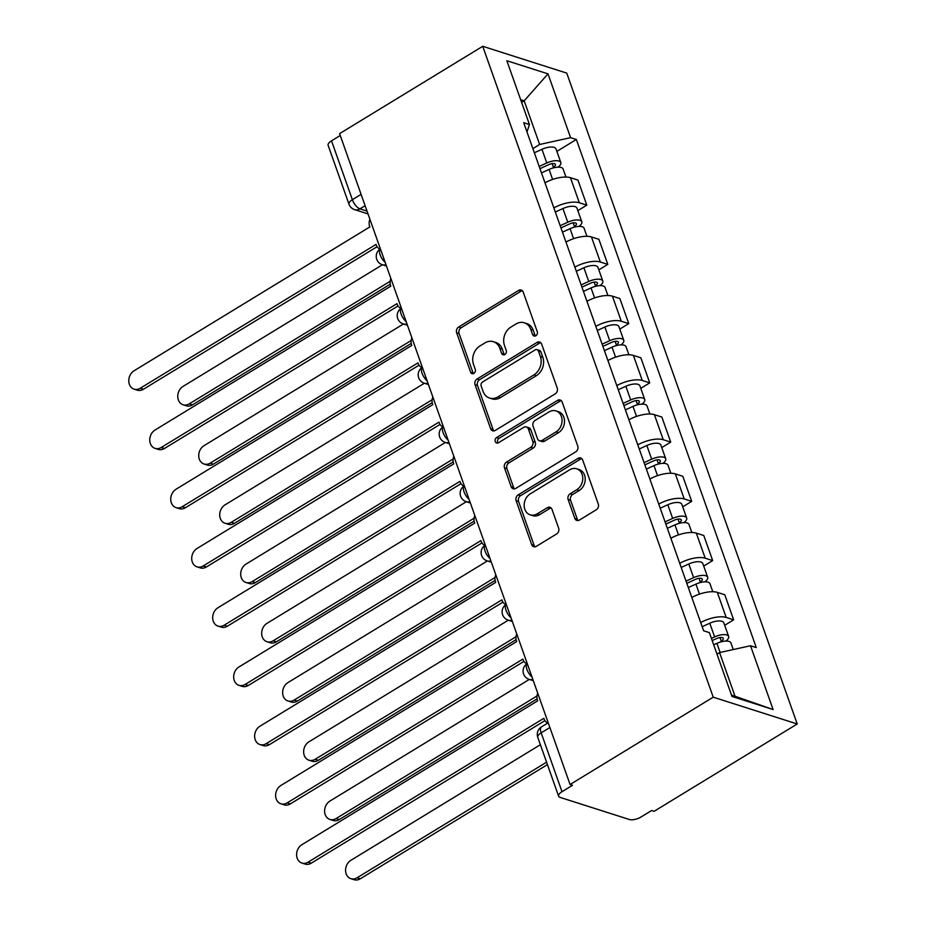 <?xml version="1.0" encoding="UTF-8"?>
<svg xmlns="http://www.w3.org/2000/svg" width="926" height="926" viewBox="0 0 926 926"><rect width="100%" height="100%" fill="white"/><g stroke="black" fill="none" stroke-linecap="round" stroke-linejoin="round"><path stroke-width="1.39" d="M535.853 335.756A3.021 2.454 -72.3 0 0 537.265 331.728L523.236 292.118A4.317 3.496 -72.3 0 0 521.222 290.046A4.317 3.496 -72.3 0 0 518.595 290.428L458.659 326.994A4.317 3.496 -72.3 0 0 456.645 332.747L470.674 372.356A3.021 2.454 -72.3 0 0 475.327 369.509L473.51 364.381A13.809 11.193 -72.3 0 1 479.946 345.954L484.946 342.909A13.809 11.193 -72.3 0 1 493.361 341.682A13.809 11.193 -72.3 0 1 499.82 348.338L501.637 353.454A3.021 2.454 -72.3 0 0 506.302 350.618L504.485 345.491A13.809 11.193 -72.3 0 1 510.909 327.063L515.909 324.019A13.809 11.193 -72.3 0 1 524.324 322.792A13.809 11.193 -72.3 0 1 530.783 329.448L532.6 334.564A3.021 2.454 -72.3 0 0 535.853 335.756M574.803 518.34A4.317 3.496 -72.3 0 0 576.817 520.424A4.317 3.496 -72.3 0 0 579.456 520.042L596.263 509.786A4.317 3.496 -72.3 0 0 598.277 504.022L582.697 460.037A4.317 3.496 -72.3 0 0 580.683 457.965A4.317 3.496 -72.3 0 0 578.055 458.347L518.12 494.912A4.317 3.496 -72.3 0 0 516.106 500.665L531.686 544.65A4.317 3.496 -72.3 0 0 533.7 546.734A4.317 3.496 -72.3 0 0 536.328 546.352L556.642 533.955A4.317 3.496 -72.3 0 0 558.656 528.202L551.989 509.369A4.317 3.496 -72.3 0 0 549.975 507.298A4.317 3.496 -72.3 0 0 547.335 507.68L537.265 513.826A11.54 9.364 -72.3 0 1 530.228 514.844A11.54 9.364 -72.3 0 1 524.151 505.237A11.54 9.364 -72.3 0 1 530.204 493.882L569.664 469.806A11.54 9.364 -72.3 0 1 576.701 468.787A11.54 9.364 -72.3 0 1 582.778 478.383A11.54 9.364 -72.3 0 1 576.724 489.75L570.15 493.766A4.317 3.496 -72.3 0 0 568.136 499.519L574.803 518.34L577.257 519.127A4.317 3.496 -72.3 0 0 578.137 520.528M713.228 697.174L570.069 784.507L339.587 133.633L482.735 46.3L713.228 697.174L797.228 723.982L566.747 73.108L482.735 46.3M555.218 393.863A4.317 3.496 -72.3 0 0 557.232 388.098L541.652 344.113A4.317 3.496 -72.3 0 0 539.638 342.041A4.317 3.496 -72.3 0 0 536.999 342.423L477.064 378.989A4.317 3.496 -72.3 0 0 475.061 384.741L490.63 428.726A4.317 3.496 -72.3 0 0 492.655 430.81A4.317 3.496 -72.3 0 0 495.283 430.428L555.218 393.863M562.175 402.081L577.755 446.066A4.317 3.496 -72.3 0 1 575.74 451.819L515.805 488.384A4.317 3.496 -72.3 0 1 513.178 488.766A4.317 3.496 -72.3 0 1 511.152 486.694L504.496 467.861A4.317 3.496 -72.3 0 1 506.499 462.109L530.806 447.281A4.317 3.496 -72.3 0 0 532.82 441.517L528.399 429.027A4.317 3.496 -72.3 0 0 526.373 426.955A4.317 3.496 -72.3 0 0 523.746 427.337L498.443 442.778A3.021 2.454 -72.3 0 1 496.591 437.558L557.533 400.379A4.317 3.496 -72.3 0 1 560.161 399.997A4.317 3.496 -72.3 0 1 562.175 402.081M570.069 784.507L572.523 785.294L562.001 791.707A8.785 3.519 160.5 0 0 558.621 796.198A8.785 3.519 160.5 0 0 560.114 797.402L629.425 819.522A8.785 3.519 160.5 0 0 641.105 816.952L651.626 810.528L654.08 811.315L797.228 723.982M361.094 194.367L352.366 199.692A8.785 3.519 -19.5 0 0 348.975 204.183L328.128 145.324A8.785 3.519 -19.5 0 1 331.52 140.833L352.366 199.692A8.785 3.75 58.6 0 0 359.948 208.848L367.02 211.105M340.247 135.509L331.52 140.833M553.864 207.887A20.222 8.079 -19.5 0 1 579.34 202.771L570.462 177.699A20.222 8.079 160.5 0 0 544.986 182.816M570.462 177.699L577.94 180.084L586.806 205.155L577.847 210.619M579.34 202.771L586.806 205.155M598.821 269.86L607.792 264.385L598.914 239.325L591.448 236.94A20.222 8.079 160.5 0 0 565.96 242.056M574.838 267.116A20.222 8.079 -19.5 0 1 600.314 262L607.792 264.385M619.795 329.1L628.766 323.625L619.888 298.566L612.422 296.181A20.222 8.079 160.5 0 0 586.945 301.297M595.812 326.357A20.222 8.079 -19.5 0 1 621.3 321.241L628.766 323.625M640.78 388.341L649.739 382.866L640.873 357.806L633.396 355.422A20.222 8.079 160.5 0 0 607.919 360.538M616.797 385.598A20.222 8.079 -19.5 0 1 642.274 380.482L649.739 382.866M661.754 447.582L670.725 442.107L661.847 417.047L654.381 414.663A20.222 8.079 160.5 0 0 628.893 419.779M637.771 444.839A20.222 8.079 -19.5 0 1 663.247 439.723L670.725 442.107M682.728 506.823L691.699 501.348L682.821 476.288L675.355 473.904A20.222 8.079 160.5 0 0 649.878 479.02M658.745 504.08A20.222 8.079 -19.5 0 1 684.233 498.964L691.699 501.348M703.714 566.052L712.673 560.589L703.806 535.517L696.329 533.144A20.222 8.079 160.5 0 0 670.852 538.261M679.73 563.321A20.222 8.079 -19.5 0 1 705.207 558.204L712.673 560.589M724.688 625.293L733.658 619.83L724.78 594.758L717.314 592.374A20.222 8.079 160.5 0 0 691.826 597.49M700.704 622.561A20.222 8.079 -19.5 0 1 726.181 617.445L733.658 619.83M532.867 148.611L539.638 144.479L524.174 100.818L520.655 99.695M521.604 102.381L524.174 100.818L548.007 73.86L570.59 137.661L539.638 144.479M526.987 131.978L529.452 124.524L506.858 60.734L548.007 73.86M731.505 695.125L735.024 696.248L719.56 652.575L750.523 645.746L756.276 647.587L576.354 139.49L570.59 137.661M750.523 645.746L773.106 709.548L731.968 696.421L709.374 632.62L703.621 630.78L523.699 122.695L529.452 124.524M719.56 652.575L716.99 654.138M556.862 151.378L576.354 139.49M735.024 696.248L773.106 709.548M535.378 335.988A3.021 2.454 -72.3 0 1 535.054 335.351L533.237 330.223A13.809 11.193 -72.3 0 0 526.778 323.579L524.324 322.792M493.361 341.682L495.815 342.47A13.809 11.193 -72.3 0 1 502.274 349.114L504.08 354.241A3.021 2.454 -72.3 0 0 504.404 354.878M522.357 290.718A4.317 3.496 -72.3 0 0 521.037 291.204L461.102 327.769A4.317 3.496 -72.3 0 0 459.088 333.534L473.117 373.132A3.021 2.454 -72.3 0 0 473.441 373.768M540.772 342.713A4.317 3.496 -72.3 0 0 539.453 343.199L479.518 379.764A4.317 3.496 -72.3 0 0 477.503 385.529L493.083 429.514A4.317 3.496 -72.3 0 0 493.963 430.914M538.446 351.058A3.021 2.454 -72.3 0 0 535.193 349.878L482.573 381.975A3.021 2.454 -72.3 0 0 481.173 386.003L483.083 391.409A13.809 11.193 -72.3 0 0 489.541 398.053A13.809 11.193 -72.3 0 0 497.968 396.837L533.92 374.891A13.809 11.193 -72.3 0 0 540.356 356.464L538.446 351.058L540.888 351.845A3.021 2.454 -72.3 0 0 539.476 350.387L537.034 349.611M489.541 398.053L491.995 398.84A13.809 11.193 -72.3 0 0 500.41 397.613L497.968 396.837M540.888 351.845L542.81 357.251A13.809 11.193 -72.3 0 1 536.374 375.678L500.41 397.613M526.373 426.955L528.827 427.731A4.317 3.496 -72.3 0 1 530.841 429.814L535.263 442.304A4.317 3.496 -72.3 0 1 533.26 448.057L508.953 462.884A4.317 3.496 -72.3 0 0 506.939 468.649L513.606 487.47A4.317 3.496 -72.3 0 0 514.497 488.87M561.295 400.68A4.317 3.496 -72.3 0 0 559.975 401.166L499.045 438.334A3.021 2.454 -72.3 0 0 497.956 443.01M556.028 431.886A11.54 9.364 -72.3 0 0 562.082 420.531A11.54 9.364 -72.3 0 0 556.005 410.924A11.54 9.364 -72.3 0 0 548.968 411.954L535.066 420.427A4.317 3.496 -72.3 0 0 533.063 426.191L537.485 438.681A4.317 3.496 -72.3 0 0 539.499 440.753A4.317 3.496 -72.3 0 0 542.127 440.371L556.028 431.886L558.482 432.673A11.54 9.364 -72.3 0 0 564.536 421.307A11.54 9.364 -72.3 0 0 558.459 411.711L556.005 410.924M539.499 440.753L541.953 441.54A4.317 3.496 -72.3 0 0 544.581 441.158L542.127 440.371M558.482 432.673L544.581 441.158M576.701 468.787L579.155 469.563A11.54 9.364 -72.3 0 1 585.22 479.17A11.54 9.364 -72.3 0 1 579.178 490.537L572.592 494.542A4.317 3.496 -72.3 0 0 570.59 500.306L577.257 519.127M530.228 514.844L532.682 515.632A11.54 9.364 -72.3 0 0 539.719 514.601L537.265 513.826M551.097 507.969A4.317 3.496 -72.3 0 0 549.789 508.455L539.719 514.601M581.817 458.636A4.317 3.496 -72.3 0 0 580.498 459.122L520.562 495.688A4.317 3.496 -72.3 0 0 518.56 501.452L534.128 545.437A4.317 3.496 -72.3 0 0 535.02 546.838M541.479 172.907L549.072 169.435A10.985 4.387 -19.5 0 1 563.112 169.007L565.96 177.051M539.974 168.659L548.701 164.666A5.278 2.107 -19.5 0 1 555.438 164.469A5.278 2.107 -19.5 0 1 553.401 167.166L553.644 167.826M382.45 264.755L183.047 386.408A10.105 8.195 -72.3 0 0 177.757 396.363A10.105 8.195 -72.3 0 0 183.07 404.766A10.105 8.195 -72.3 0 0 189.24 403.875L390.17 281.296M539.187 166.448L546.791 162.976A10.985 4.387 -19.5 0 1 560.82 162.559A10.985 4.387 -19.5 0 1 558.089 167.155M534.348 152.778L541.953 149.306A10.985 4.387 -19.5 0 1 555.982 148.889L560.82 162.559M390.24 284.201L192.423 404.894A10.105 8.195 107.7 0 1 186.253 405.785L183.07 404.766M552.162 163.647L553.401 167.166L554.709 167.583M369.914 219.277A8.785 7.13 -72.3 0 0 369.636 226.372L369.833 226.939L134.073 370.77A10.105 8.195 -72.3 0 0 128.772 380.725A10.105 8.195 -72.3 0 0 134.096 389.14A10.105 8.195 -72.3 0 0 140.254 388.249L376.025 244.418L376.222 244.985A8.785 7.13 -72.3 0 0 380.042 249.117M377.09 246.721L143.437 389.256A10.105 8.195 107.7 0 1 137.279 390.159L134.096 389.14M562.452 232.148L570.057 228.676A10.985 4.387 -19.5 0 1 584.086 228.247L586.934 236.292M560.948 227.9L569.675 223.907A5.278 2.107 -19.5 0 1 576.412 223.698A5.278 2.107 -19.5 0 1 574.386 226.395L574.618 227.067M403.423 323.996L204.033 445.649A10.105 8.195 -72.3 0 0 198.731 455.604A10.105 8.195 -72.3 0 0 204.056 464.007A10.105 8.195 -72.3 0 0 210.214 463.116L411.144 340.525M560.172 225.689L567.765 222.217A10.985 4.387 -19.5 0 1 581.794 221.8A10.985 4.387 -19.5 0 1 579.074 226.395M555.322 212.019L562.927 208.547A10.985 4.387 -19.5 0 1 576.956 208.13L581.794 221.8M411.225 343.442L213.397 464.134A10.105 8.195 107.7 0 1 207.239 465.026L204.056 464.007M573.136 222.888L574.386 226.395L575.683 226.812M583.426 291.389L591.031 287.917A10.985 4.387 -19.5 0 1 605.06 287.488L607.907 295.533M581.922 287.141L590.661 283.148A5.278 2.107 -19.5 0 1 597.397 282.939A5.278 2.107 -19.5 0 1 595.36 285.636L595.592 286.308M424.409 383.237L225.006 504.89A10.105 8.195 -72.3 0 0 219.705 514.833A10.105 8.195 -72.3 0 0 225.03 523.248A10.105 8.195 -72.3 0 0 231.199 522.357L432.129 399.766M581.146 284.93L588.751 281.458A10.985 4.387 -19.5 0 1 602.78 281.029A10.985 4.387 -19.5 0 1 600.048 285.636M576.308 271.26L583.901 267.788A10.985 4.387 -19.5 0 1 597.941 267.359L602.78 281.029M432.199 402.683L234.382 523.364A10.105 8.195 107.7 0 1 228.213 524.266L225.03 523.248M594.11 282.129L595.36 285.636L596.668 286.053M390.888 278.518A8.785 7.13 -72.3 0 0 390.61 285.613L390.807 286.18L155.047 430.011A10.105 8.195 -72.3 0 0 149.746 439.966A10.105 8.195 -72.3 0 0 155.07 448.381A10.105 8.195 -72.3 0 0 161.24 447.478L396.999 303.647L397.196 304.226A8.785 7.13 -72.3 0 0 401.016 308.346M398.064 305.962L164.423 448.497A10.105 8.195 107.7 0 1 158.253 449.399L155.07 448.381M411.873 337.759A8.785 7.13 -72.3 0 0 411.584 344.854L411.792 345.421L176.021 489.252A10.105 8.195 -72.3 0 0 170.731 499.207A10.105 8.195 -72.3 0 0 176.044 507.622A10.105 8.195 -72.3 0 0 182.214 506.719L417.973 362.888L418.182 363.455A8.785 7.13 -72.3 0 0 421.99 367.587M419.05 365.191L185.397 507.737A10.105 8.195 107.7 0 1 179.227 508.629L176.044 507.622M604.412 350.63L612.005 347.146A10.985 4.387 -19.5 0 1 626.045 346.729L628.893 354.774M602.907 346.37L611.635 342.389A5.278 2.107 -19.5 0 1 618.371 342.18A5.278 2.107 -19.5 0 1 616.334 344.877L616.577 345.537M445.383 442.478L245.98 564.119A10.105 8.195 -72.3 0 0 240.691 574.074A10.105 8.195 -72.3 0 0 246.003 582.489A10.105 8.195 -72.3 0 0 252.173 581.597L453.103 459.007M602.12 344.171L609.725 340.699A10.985 4.387 -19.5 0 1 623.754 340.27A10.985 4.387 -19.5 0 1 621.022 344.877M597.282 330.501L604.886 327.028A10.985 4.387 -19.5 0 1 618.915 326.6L623.754 340.27M453.173 461.924L255.356 582.604A10.105 8.195 107.7 0 1 249.187 583.507L246.003 582.489M615.096 341.358L616.334 344.877L617.642 345.294M625.386 409.871L632.99 406.387A10.985 4.387 -19.5 0 1 647.019 405.97L649.867 414.015M623.881 405.611L632.608 401.618A5.278 2.107 -19.5 0 1 639.345 401.421A5.278 2.107 -19.5 0 1 637.32 404.118L637.551 404.778M466.357 501.718L266.966 623.36A10.105 8.195 -72.3 0 0 261.664 633.315A10.105 8.195 -72.3 0 0 266.989 641.73A10.105 8.195 -72.3 0 0 273.147 640.827L474.077 518.247M623.105 403.412L630.699 399.939A10.985 4.387 -19.5 0 1 644.727 399.511A10.985 4.387 -19.5 0 1 642.007 404.118M618.255 389.742L625.86 386.269A10.985 4.387 -19.5 0 1 639.889 385.841L644.727 399.511M474.158 521.164L276.33 641.845A10.105 8.195 107.7 0 1 270.172 642.748L266.989 641.73M636.069 400.599L637.32 404.118L638.616 404.535M646.36 469.1L653.964 465.628A10.985 4.387 -19.5 0 1 667.993 465.211L670.841 473.244M644.855 464.852L653.594 460.859A5.278 2.107 -19.5 0 1 660.331 460.662A5.278 2.107 -19.5 0 1 658.293 463.359L658.525 464.019M487.342 560.959L287.94 682.601A10.105 8.195 -72.3 0 0 282.638 692.555A10.105 8.195 -72.3 0 0 287.963 700.97A10.105 8.195 -72.3 0 0 294.132 700.068L495.063 577.488M644.079 462.653L651.684 459.169A10.985 4.387 -19.5 0 1 665.713 458.752A10.985 4.387 -19.5 0 1 662.981 463.347M639.241 448.983L646.834 445.499A10.985 4.387 -19.5 0 1 660.875 445.082L665.713 458.752M495.132 580.405L297.315 701.086A10.105 8.195 107.7 0 1 291.146 701.977L287.963 700.97M657.043 459.84L658.293 463.359L659.601 463.776M432.847 396.999A8.785 7.13 -72.3 0 0 432.569 404.095L432.766 404.662L197.006 548.493A10.105 8.195 -72.3 0 0 191.705 558.447A10.105 8.195 -72.3 0 0 197.03 566.862A10.105 8.195 -72.3 0 0 203.188 565.96L438.959 422.129L439.155 422.696A8.785 7.13 -72.3 0 0 442.975 426.828M440.024 424.432L206.371 566.978A10.105 8.195 107.7 0 1 200.213 567.87L197.03 566.862M453.821 456.24A8.785 7.13 -72.3 0 0 453.543 463.336L453.74 463.903L217.98 607.734A10.105 8.195 -72.3 0 0 212.679 617.688A10.105 8.195 -72.3 0 0 218.004 626.092A10.105 8.195 -72.3 0 0 224.173 625.2L459.933 481.37L460.129 481.937A8.785 7.13 -72.3 0 0 463.949 486.069M460.998 483.673L227.356 626.219A10.105 8.195 107.7 0 1 221.187 627.11L218.004 626.092M474.806 515.469A8.785 7.13 -72.3 0 0 474.517 522.577L474.725 523.144L238.954 666.975A10.105 8.195 -72.3 0 0 233.665 676.929A10.105 8.195 -72.3 0 0 238.977 685.333A10.105 8.195 -72.3 0 0 245.147 684.441L480.907 540.61L481.115 541.178A8.785 7.13 -72.3 0 0 484.923 545.31M481.983 542.914L248.33 685.46A10.105 8.195 107.7 0 1 242.161 686.351L238.977 685.333M667.345 528.341L674.938 524.868A10.985 4.387 -19.5 0 1 688.979 524.452L691.826 532.485M665.84 524.093L674.568 520.099A5.278 2.107 -19.5 0 1 681.304 519.903A5.278 2.107 -19.5 0 1 679.267 522.6L679.51 523.259M508.316 620.2L308.914 741.842A10.105 8.195 -72.3 0 0 303.624 751.796A10.105 8.195 -72.3 0 0 308.937 760.2A10.105 8.195 -72.3 0 0 315.106 759.308L516.037 636.729M665.053 521.894L672.658 518.41A10.985 4.387 -19.5 0 1 686.687 517.993A10.985 4.387 -19.5 0 1 683.955 522.588M660.215 508.212L667.82 504.739A10.985 4.387 -19.5 0 1 681.849 504.323L686.687 517.993M516.106 639.646L318.289 760.327A10.105 8.195 107.7 0 1 312.12 761.218L308.937 760.2M678.029 519.081L679.267 522.6L680.575 523.016M495.78 574.71A8.785 7.13 -72.3 0 0 495.503 581.806L495.699 582.385L259.94 726.215A10.105 8.195 -72.3 0 0 254.638 736.17A10.105 8.195 -72.3 0 0 259.963 744.573A10.105 8.195 -72.3 0 0 266.121 743.682L501.892 599.851L502.089 600.418A8.785 7.13 -72.3 0 0 505.909 604.551M502.957 602.155L269.304 744.701A10.105 8.195 107.7 0 1 263.146 745.592L259.963 744.573M688.319 587.582L695.924 584.109A10.985 4.387 -19.5 0 1 709.953 583.693L712.8 591.726M686.814 583.334L695.542 579.34A5.278 2.107 -19.5 0 1 702.278 579.144A5.278 2.107 -19.5 0 1 700.253 581.841L700.484 582.5M529.29 679.429L329.899 801.083A10.105 8.195 -72.3 0 0 324.598 811.037A10.105 8.195 -72.3 0 0 329.922 819.441A10.105 8.195 -72.3 0 0 336.08 818.549L537.011 695.97M686.039 581.123L693.632 577.65A10.985 4.387 -19.5 0 1 707.661 577.234A10.985 4.387 -19.5 0 1 704.941 581.829M681.189 567.453L688.794 563.98A10.985 4.387 -19.5 0 1 702.822 563.564L707.661 577.234M537.092 698.887L339.263 819.568A10.105 8.195 107.7 0 1 333.105 820.459L329.922 819.441M699.003 578.322L700.253 581.841L701.549 582.257M516.754 633.951A8.785 7.13 -72.3 0 0 516.476 641.047L516.673 641.614L280.914 785.456A10.105 8.195 -72.3 0 0 275.612 795.399A10.105 8.195 -72.3 0 0 280.937 803.814A10.105 8.195 -72.3 0 0 287.106 802.923L522.866 659.092L523.063 659.659A8.785 7.13 -72.3 0 0 526.882 663.792M523.931 661.395L290.289 803.93A10.105 8.195 107.7 0 1 284.12 804.833L280.937 803.814M713.691 644.809L716.898 643.35A10.985 4.387 -19.5 0 1 730.927 642.922L733.276 649.554M712.187 640.56L716.527 638.581A5.278 2.107 -19.5 0 1 723.264 638.373A5.278 2.107 -19.5 0 1 721.227 641.081L721.458 641.741M540.379 744.712L350.873 860.323A10.105 8.195 -72.3 0 0 345.572 870.278A10.105 8.195 -72.3 0 0 350.896 878.681A10.105 8.195 -72.3 0 0 357.066 877.79L546.572 762.179M711.411 638.361L714.617 636.891A10.985 4.387 -19.5 0 1 728.646 636.475A10.985 4.387 -19.5 0 1 725.915 641.07M702.174 626.694L709.767 623.221A10.985 4.387 -19.5 0 1 723.808 622.804L728.646 636.475M547.428 764.61L360.249 878.809A10.105 8.195 107.7 0 1 354.079 879.7L350.896 878.681M719.977 637.563L721.227 641.081L722.535 641.498M537.74 693.192A8.785 7.13 -72.3 0 0 537.45 700.288L537.659 700.855L301.888 844.686A10.105 8.195 -72.3 0 0 296.598 854.64A10.105 8.195 -72.3 0 0 301.911 863.055A10.105 8.195 -72.3 0 0 308.08 862.164L543.84 718.321L544.048 718.9A8.785 7.13 -72.3 0 0 547.845 723.021M544.916 720.636L311.263 863.171A10.105 8.195 107.7 0 1 305.094 864.074L301.911 863.055M365.11 205.699L359.948 208.848A8.785 7.13 -72.3 0 1 354.589 209.623L368.016 213.906M705.207 558.204L696.329 533.144M684.233 498.964L675.355 473.904M663.247 439.723L654.381 414.663M642.274 380.482L633.396 355.422M621.3 321.241L612.422 296.181M600.314 262L591.448 236.94M726.181 617.445L717.314 592.374M386.003 264.72A8.785 7.13 107.7 0 1 382.345 264.732A8.785 8.785 0 0 1 380.401 248.886A8.785 3.75 58.6 0 0 380.123 254.789A8.785 3.75 58.6 0 0 385.181 262.405M406.977 323.961A8.785 7.13 107.7 0 1 403.331 323.961A8.785 8.785 0 0 1 401.375 308.115A8.785 3.75 58.6 0 0 401.097 314.03A8.785 3.75 58.6 0 0 406.167 321.646M427.962 383.202A8.785 7.13 107.7 0 1 424.305 383.202A8.785 8.785 0 0 1 422.349 367.356A8.785 3.75 58.6 0 0 422.082 373.271A8.785 3.75 58.6 0 0 427.141 380.887M448.936 442.443A8.785 7.13 107.7 0 1 445.279 442.443A8.785 8.785 0 0 1 443.334 426.597A8.785 3.75 58.6 0 0 443.056 432.511A8.785 3.75 58.6 0 0 448.115 440.116M469.91 501.672A8.785 7.13 107.7 0 1 466.264 501.684A8.785 8.785 0 0 1 464.308 485.837A8.785 3.75 58.6 0 0 464.03 491.752A8.785 3.75 58.6 0 0 469.1 499.357M490.896 560.913A8.785 7.13 107.7 0 1 487.238 560.924A8.785 8.785 0 0 1 485.282 545.078A8.785 3.75 58.6 0 0 485.016 550.993A8.785 3.75 58.6 0 0 490.074 558.598M511.87 620.154A8.785 7.13 107.7 0 1 508.212 620.165A8.785 8.785 0 0 1 506.267 604.319A8.785 3.75 58.6 0 0 505.99 610.222A8.785 3.75 58.6 0 0 511.048 617.839M532.844 679.395A8.785 7.13 107.7 0 1 529.197 679.406A8.785 8.785 0 0 1 527.241 663.56A8.785 3.75 58.6 0 0 526.963 669.463A8.785 3.75 58.6 0 0 532.033 677.08M549.894 727.523L541.166 732.848L562.001 791.707M548.215 722.789L541.479 726.898A8.785 3.75 58.6 0 0 541.166 732.848A8.785 3.519 -19.5 0 0 537.774 737.339L558.621 796.198M533.237 330.223L530.783 329.448M504.08 354.241L501.637 353.454M502.274 349.114L499.82 348.338M473.117 373.132L470.674 372.356M459.088 333.534L456.645 332.747M461.102 327.769L458.659 326.994M521.037 291.204L518.595 290.428M535.054 335.351L532.6 334.564M493.083 429.514L490.63 428.726M477.503 385.529L475.061 384.741M479.518 379.764L477.064 378.989M539.453 343.199L536.999 342.423M536.374 375.678L533.92 374.891M542.81 357.251L540.356 356.464M513.606 487.47L511.152 486.694M506.939 468.649L504.496 467.861M508.953 462.884L506.499 462.109M533.26 448.057L530.806 447.281M535.263 442.304L532.82 441.517M530.841 429.814L528.399 429.027M499.045 438.334L496.591 437.558M559.975 401.166L557.533 400.379M570.59 500.306L568.136 499.519M572.592 494.542L570.15 493.766M579.178 490.537L576.724 489.75M549.789 508.455L547.335 507.68M534.128 545.437L531.686 544.65M518.56 501.452L516.106 500.665M520.562 495.688L518.12 494.912M580.498 459.122L578.055 458.347M549.072 169.435L552.625 179.447M541.953 149.306L546.791 162.976M192.423 404.894L189.24 403.875M140.254 388.249L143.437 389.256M570.057 228.676L573.599 238.688M562.927 208.547L567.765 222.217M213.397 464.134L210.214 463.116M591.031 287.917L594.573 297.929M583.901 267.788L588.751 281.458M234.382 523.364L231.199 522.357M161.24 447.478L164.423 448.497M182.214 506.719L185.397 507.737M612.005 347.146L615.558 357.17M604.886 327.028L609.725 340.699M255.356 582.604L252.173 581.597M632.99 406.387L636.532 416.399M625.86 386.269L630.699 399.939M276.33 641.845L273.147 640.827M653.964 465.628L657.506 475.64M646.834 445.499L651.684 459.169M297.315 701.086L294.132 700.068M203.188 565.96L206.371 566.978M224.173 625.2L227.356 626.219M245.147 684.441L248.33 685.46M674.938 524.868L678.492 534.881M667.82 504.739L672.658 518.41M318.289 760.327L315.106 759.308M266.121 743.682L269.304 744.701M695.924 584.109L699.466 594.122M688.794 563.98L693.632 577.65M339.263 819.568L336.08 818.549M287.106 802.923L290.289 803.93M716.898 643.35L720.127 652.448M709.767 623.221L714.617 636.891M360.249 878.809L357.066 877.79M308.08 862.164L311.263 863.171M382.345 264.732L386.478 266.04M403.331 323.961L407.452 325.281M424.305 383.202L428.425 384.522M445.279 442.443L449.411 443.762M466.264 501.684L470.385 503.003M487.238 560.924L491.359 562.244M508.212 620.165L512.344 621.485M529.197 679.406L533.318 680.714M541.479 726.898A8.785 8.785 0 0 0 537.774 737.339M348.975 204.183A8.785 8.785 0 0 0 354.589 209.623"/></g></svg>
